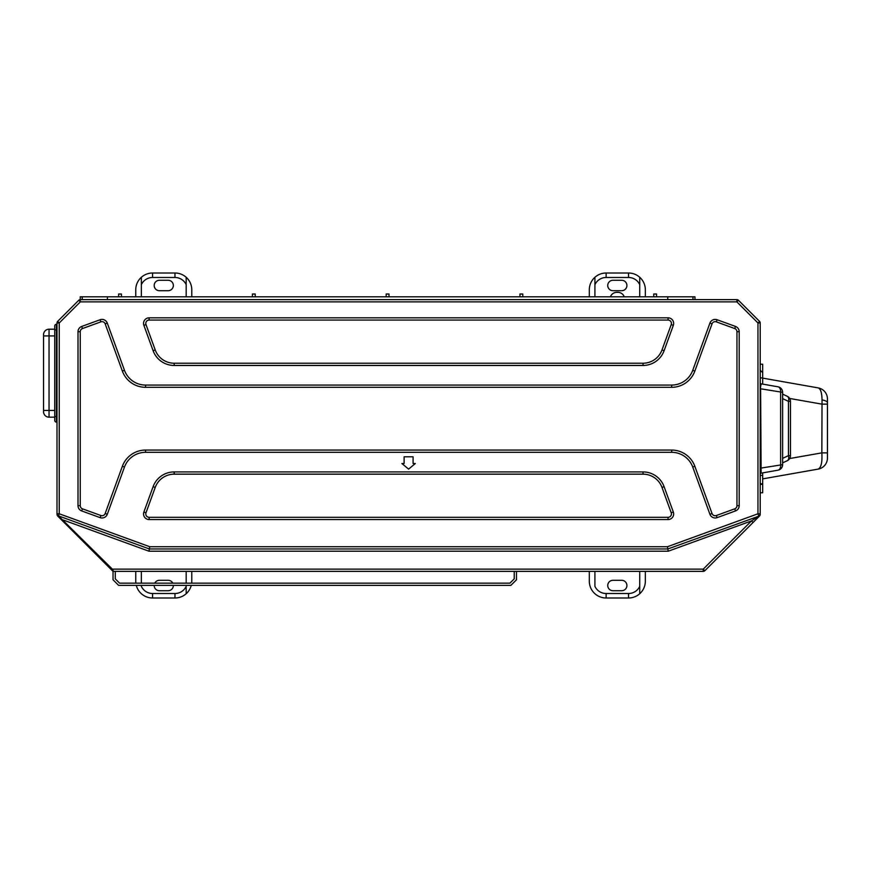 <?xml version="1.0" encoding="UTF-8"?>
<svg xmlns="http://www.w3.org/2000/svg" width="871" height="871" viewBox="0 0 871 871"><rect width="100%" height="100%" fill="white"/><g stroke="black" fill="none" stroke-linecap="round" stroke-linejoin="round"><path stroke-width="1.31" d="M54.753 329.205L49.037 329.205A5.487 5.487 0 0 0 43.55 334.693L43.55 335.934L54.753 335.934M49.037 329.205L49.037 417.176A5.487 5.487 0 0 1 43.55 411.689L43.55 335.934M102.016 517.973A5.607 5.607 0 0 1 100.1 517.635L81.7 510.929A5.607 5.607 0 0 1 78.009 505.67L78.009 331.709A5.607 5.607 0 0 1 81.7 326.451L100.1 319.744A5.607 5.607 0 0 1 107.285 323.097A5.607 5.607 0 0 0 100.1 319.744A5.607 5.607 0 0 1 107.285 323.097L124.477 370.327A22.417 22.417 0 0 0 145.533 385.069L671.672 385.069A22.417 22.417 0 0 0 692.739 370.327L709.919 323.097A5.607 5.607 0 0 1 717.105 319.744L735.516 326.451A5.607 5.607 0 0 1 739.196 331.709L739.196 505.67A5.607 5.607 0 0 1 735.516 510.929L717.105 517.635A5.607 5.607 0 0 1 709.919 514.282L692.739 467.052A22.417 22.417 0 0 0 671.672 452.31L145.533 452.31A22.417 22.417 0 0 0 124.477 467.052L107.285 514.282A5.607 5.607 0 0 1 102.016 517.973A5.607 5.607 0 0 0 107.285 514.282L105.173 513.52L122.365 466.29A24.649 24.649 0 0 1 145.533 450.067L671.672 450.067A24.649 24.649 0 0 1 694.84 466.29L712.032 513.52A3.364 3.364 0 0 0 716.343 515.523L734.743 508.827A3.364 3.364 0 0 0 736.953 505.67L736.953 331.709A3.364 3.364 0 0 0 734.743 328.552L716.343 321.856A3.364 3.364 0 0 0 712.032 323.86L694.84 371.09A24.649 24.649 0 0 1 671.672 387.312L145.533 387.312A24.649 24.649 0 0 1 122.365 371.09L105.173 323.86A3.364 3.364 0 0 0 100.873 321.856L82.462 328.552A3.364 3.364 0 0 0 80.252 331.709L80.252 505.67A3.364 3.364 0 0 0 82.462 508.827L100.873 515.523A3.364 3.364 0 0 0 105.173 513.52M760.209 377.676L818.185 387.9A11.203 11.203 0 0 1 827.45 398.929L827.45 458.059A11.203 11.203 0 0 1 818.185 469.099L762.68 478.887M818.185 469.099C821.168 467.694 822.387 462.283 821.843 452.866L822.039 399.909C821.886 392.756 820.613 388.749 818.185 387.9M789.659 398.45L821.843 404.133L827.45 404.133L827.45 402.707A11.203 3.277 180 0 0 822.039 399.909M827.45 456.861L827.45 452.506M56.441 324.273L56.441 422.108A1.677 1.677 0 0 1 54.753 420.432L54.753 325.961A1.677 1.677 0 0 1 56.441 324.273L56.996 324.273M56.996 513.781L56.996 322.967A2.243 2.243 0 0 1 57.649 321.377L78.749 300.277A2.243 2.243 0 0 1 80.339 299.624L736.866 299.624A2.243 2.243 0 0 1 738.456 300.277L759.556 321.377A2.243 2.243 0 0 1 760.209 322.967L760.209 514.423A2.243 1.905 0 0 1 758.63 516.242L667.839 548.97L149.366 548.97L58.477 515.882L112.37 569.133L113.491 571.376L703.245 571.376L703.245 569.133L751.477 520.912L758.63 516.242A2.243 1.317 -135 0 0 759.556 516.002L704.835 570.723L703.245 569.133L112.37 569.133L111.586 569.928L57.649 516.002L56.996 513.781A2.243 2.243 0 0 0 58.477 515.882L59.239 513.781L149.758 546.727L667.447 546.727L757.966 513.781L757.966 322.967L736.866 301.867L80.339 301.867L59.239 322.967L59.239 513.781L56.996 513.781A2.243 2.243 0 0 0 58.477 515.882M153.111 350.708A22.417 22.417 0 0 0 174.178 365.461A22.417 22.417 0 0 1 153.111 350.708L143.878 325.351A5.607 5.607 0 0 1 149.148 317.828A5.607 5.607 0 0 0 143.878 325.351A5.607 5.607 0 0 1 149.148 317.828L668.057 317.828A5.607 5.607 0 0 1 673.327 325.351L664.094 350.708A22.417 22.417 0 0 1 643.038 365.461L174.178 365.461A22.417 22.417 0 0 1 153.111 350.708L155.223 349.946A20.175 20.175 0 0 0 174.178 363.218L643.038 363.218A20.175 20.175 0 0 0 661.993 349.946L671.225 324.589A3.364 3.364 0 0 0 668.057 320.071L149.148 320.071A3.364 3.364 0 0 0 145.99 324.589L155.223 349.946M664.094 486.671A22.417 22.417 0 0 0 643.038 471.919A22.417 22.417 0 0 1 664.094 486.671L673.327 512.028A5.607 5.607 0 0 1 668.057 519.552A5.607 5.607 0 0 0 673.327 512.028A5.607 5.607 0 0 1 668.057 519.552L149.148 519.552A5.607 5.607 0 0 1 143.878 512.028L153.111 486.671A22.417 22.417 0 0 1 174.178 471.919L643.038 471.919A22.417 22.417 0 0 1 664.094 486.671L661.993 487.433A20.175 20.175 0 0 0 643.038 474.162L174.178 474.162A20.175 20.175 0 0 0 155.223 487.433L145.99 512.801A3.364 3.364 0 0 0 149.148 517.309L668.057 517.309A3.364 3.364 0 0 0 671.225 512.801L661.993 487.433M656.549 296.815L656.549 294.017L653.751 294.017L653.751 296.815L694.949 296.815L694.949 299.624M388.989 296.815L388.989 294.017L386.191 294.017L386.191 296.815L653.751 296.815M121.439 296.815L121.439 294.017L118.63 294.017L118.63 296.815L386.191 296.815M516.47 571.376L516.47 579.781L510.863 585.388L118.63 585.388L113.034 579.781L113.034 571.376L111.586 569.928M760.209 364.23L762.68 364.23L762.68 372.636L760.209 370.24M760.209 475.392L762.68 475.392L762.68 472.888M762.68 475.392L762.68 483.797L760.209 483.797M760.209 484.363L762.68 484.363L762.68 483.797M762.68 484.363L762.68 492.768L760.209 492.768M762.68 384.1L762.68 372.636M514.228 571.376L514.228 578.856L509.938 583.145L119.567 583.145L115.277 578.856L115.277 571.376M514.228 578.856L509.938 583.145M119.567 583.145L115.277 578.856M612.955 580.293L621.698 580.293A5.215 5.215 0 0 1 626.913 585.508A5.215 5.215 0 0 1 621.698 590.723L612.955 590.723A5.215 5.215 0 0 1 607.74 585.508A5.215 5.215 0 0 1 612.955 580.293M639.739 571.605L639.739 593.717A16.81 16.81 0 0 1 628.535 597.996L606.118 597.996A16.81 16.81 0 0 1 589.308 581.186L589.308 571.605M594.915 571.605L594.915 586.325A12.325 12.325 0 0 0 606.118 593.51L628.535 593.51A12.325 12.325 0 0 0 639.739 586.325M645.346 571.605L645.346 581.186A16.81 16.81 0 0 1 628.535 597.996L628.535 593.51M589.308 296.815L589.308 289.814A16.81 16.81 0 0 1 606.118 273.004L628.535 273.004A16.81 16.81 0 0 1 645.346 289.814L645.346 296.815M612.955 280.277L621.698 280.277A5.215 5.215 0 0 1 626.913 285.492A5.215 5.215 0 0 1 621.698 290.707L612.955 290.707A5.215 5.215 0 0 1 607.74 285.492A5.215 5.215 0 0 1 612.955 280.277M639.739 296.815L639.739 284.675A12.325 12.325 0 0 0 628.535 277.49L606.118 277.49A12.325 12.325 0 0 0 594.915 284.675L594.915 296.815M173.351 585.388A5.215 5.215 0 0 1 168.136 590.723L159.404 590.723A5.215 5.215 0 0 1 154.189 585.388M154.755 583.145A5.215 5.215 0 0 1 159.404 580.293L168.136 580.293A5.215 5.215 0 0 1 172.785 583.145M186.187 571.376L186.187 583.145M186.187 585.388L186.187 593.717A16.81 16.81 0 0 1 174.973 597.996L152.567 597.996A16.81 16.81 0 0 1 136.29 585.388M141.352 571.376L141.352 583.145M141.352 585.388L141.352 586.325A12.325 12.325 0 0 0 152.567 593.51L174.973 593.51A12.325 12.325 0 0 0 186.187 586.325L186.187 593.717A16.81 16.81 0 0 1 174.973 597.996L174.973 593.51M168.136 290.707L159.404 290.707A5.215 5.215 0 0 1 154.189 285.492A5.215 5.215 0 0 1 159.404 280.277L168.136 280.277A5.215 5.215 0 0 1 173.351 285.492A5.215 5.215 0 0 1 168.136 290.707M135.756 296.815L135.756 289.814A16.81 16.81 0 0 1 141.352 277.283L141.352 296.815M174.973 277.49L174.973 273.004A16.81 16.81 0 0 1 186.187 277.283L186.187 284.675A12.325 12.325 0 0 0 174.973 277.49L152.567 277.49A12.325 12.325 0 0 0 141.352 284.675L141.352 277.283A16.81 16.81 0 0 1 152.567 273.004L174.973 273.004A16.81 16.81 0 0 1 186.187 277.283L186.187 296.815M186.187 277.283A16.81 16.81 0 0 1 191.783 289.814L191.783 296.815M191.783 571.376L191.783 581.186A16.81 16.81 0 0 1 191.674 583.145M191.25 585.388A16.81 16.81 0 0 1 186.187 593.717M135.865 583.145A16.81 16.81 0 0 1 135.756 581.186L135.756 571.376M594.915 284.675L594.915 277.283A16.81 16.81 0 0 1 606.118 273.004L606.118 277.49M639.739 277.283L639.739 284.675L639.739 277.283A16.81 16.81 0 0 0 628.535 273.004L628.535 277.49M760.209 468.195L782.626 464.668L782.626 392.32L760.612 388.793L761.134 473.16L777.988 470.188A5.607 3.571 80 0 0 780.623 464.668L780.623 392.32A5.607 3.571 100 0 0 777.988 386.8A5.607 5.607 0 0 1 782.626 392.32M760.209 388.793L761.134 383.828L777.988 386.8M782.626 458.364L788.462 455.642L790.465 455.642L790.465 401.346L788.462 401.346L782.626 398.624M782.626 394.117L787.232 396.272A5.607 3.397 115 0 1 788.462 401.346L788.462 455.642A5.607 3.397 65 0 1 787.232 460.726L782.626 462.871M782.626 464.668A5.607 5.607 0 0 1 777.988 470.188M790.465 455.642A5.607 5.607 0 0 1 787.232 460.726M787.232 396.272A5.607 5.607 0 0 1 790.465 401.346M789.659 458.538L821.843 452.866L827.45 452.866M753.067 522.491L751.477 520.912L668.231 551.212L667.447 546.727M668.231 551.212L148.974 551.212L149.758 546.727M57.061 514.946L58.15 516.503M760.209 513.781A2.243 2.243 0 0 1 758.739 515.882L757.966 513.781L760.209 513.781M704.835 570.723A2.243 2.243 0 0 1 703.245 571.376A2.243 2.243 0 0 0 704.835 570.723M759.556 516.002A2.243 2.243 0 0 0 760.209 514.423A2.243 2.243 0 0 1 759.556 516.002M112.707 571.049A1.121 1.121 0 0 0 113.491 571.376A1.121 1.121 0 0 1 112.707 571.049M62.451 520.793L63.235 520.009L148.974 551.212M255.214 296.815L255.214 294.017L252.416 294.017L252.416 296.815M522.774 296.815L522.774 294.017L519.965 294.017L519.965 296.815M80.339 299.624A2.243 2.243 0 0 0 78.749 300.277L80.339 301.867L80.23 296.815L118.63 296.815M692.968 296.815L692.968 299.624M667.752 296.815L667.752 299.624M82.212 296.815L82.212 299.624M107.427 296.815L107.427 299.624M610.429 296.815A6.728 6.728 0 0 1 616.766 292.34L617.887 292.34A6.728 6.728 0 0 1 624.224 296.815M760.209 474.26A1.121 1.121 0 0 1 761.134 473.16M761.134 383.828A1.121 1.121 0 0 1 760.209 382.728M408.608 469.121L415.325 463.514L413.083 463.514L413.083 456.796L404.122 456.796L404.122 463.514L401.879 463.514L408.608 469.121M56.441 422.108L56.996 422.108M549.405 571.376L681.764 571.376M100.873 515.523L100.1 517.635M709.919 514.282L712.032 513.52M606.118 593.51L606.118 597.996A16.81 16.81 0 0 1 594.915 593.717M141.352 277.283A16.81 16.81 0 0 1 152.567 273.004L152.567 277.49M152.567 593.51L152.567 597.996A16.81 16.81 0 0 1 141.352 593.717M155.223 487.433L153.111 486.671A22.417 22.417 0 0 1 174.178 471.919L174.178 474.162M149.148 517.309L149.148 519.552A5.607 5.607 0 0 1 143.878 512.028L145.99 512.801M668.057 320.071L668.057 317.828A5.607 5.607 0 0 1 673.327 325.351L671.225 324.589M661.993 349.946L664.094 350.708A22.417 22.417 0 0 1 643.038 365.461L643.038 363.218M712.032 323.86L709.919 323.097A5.607 5.607 0 0 1 717.105 319.744L716.343 321.856M734.743 328.552L735.516 326.451A5.607 5.607 0 0 1 739.196 331.709L736.953 331.709M736.953 505.67L739.196 505.67A5.607 5.607 0 0 1 735.516 510.929L734.743 508.827M716.343 515.523L717.105 517.635A5.607 5.607 0 0 1 715.189 517.973M694.84 466.29L692.739 467.052A22.417 22.417 0 0 0 671.672 452.31L671.672 450.067M145.533 450.067L145.533 452.31A22.417 22.417 0 0 0 124.477 467.052L122.365 466.29M82.462 508.827L81.7 510.929A5.607 5.607 0 0 1 78.009 505.67L80.252 505.67M80.252 331.709L78.009 331.709A5.607 5.607 0 0 1 81.7 326.451L82.462 328.552M122.365 371.09L124.477 370.327A22.417 22.417 0 0 0 145.533 385.069L145.533 387.312M671.672 387.312L671.672 385.069A22.417 22.417 0 0 0 692.739 370.327L694.84 371.09M149.148 320.071L149.148 317.828M145.99 324.589L143.878 325.351M174.178 365.461L174.178 363.218M643.038 474.162L643.038 471.919M673.327 512.028L671.225 512.801M668.057 519.552L668.057 517.309M105.173 323.86L107.285 323.097M100.873 321.856L100.1 319.744M760.209 322.967L757.966 322.967L759.556 321.377A2.243 2.243 0 0 1 760.209 322.967M738.456 300.277L736.866 301.867L736.866 299.624A2.243 2.243 0 0 1 738.456 300.277M59.239 322.967L56.996 322.967A2.243 2.243 0 0 1 57.649 321.377L59.239 322.967M54.753 416.501L56.996 416.501M54.753 329.88L56.996 329.88M43.55 410.448L54.753 410.448M49.037 417.176L54.753 417.176"/></g></svg>
